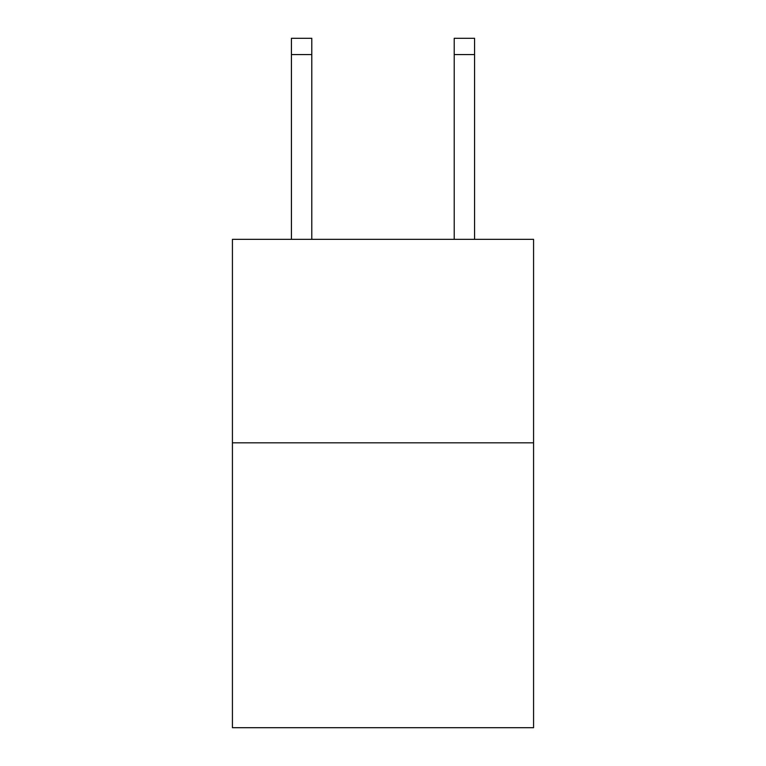 <?xml version="1.0" encoding="UTF-8"?>
<svg xmlns="http://www.w3.org/2000/svg" width="766" height="766" viewBox="0 0 766 766"><rect width="100%" height="100%" fill="white"/><g stroke="black" fill="none" stroke-linecap="round" stroke-linejoin="round"><path stroke-width="1.15" d="M533.576 442.825L533.576 727.7L232.424 727.7L232.424 239.337L533.576 239.337L533.576 442.825L232.424 442.825M454.219 239.337L454.219 38.3L474.566 38.3L474.566 239.337M454.219 38.3L474.566 38.3L454.219 38.3M311.781 239.337L311.781 54.578L291.434 54.578L291.434 38.3L311.781 38.3L311.781 54.578M291.434 239.337L291.434 54.578M311.781 38.3L291.434 38.3M454.219 54.578L474.566 54.578"/></g></svg>
